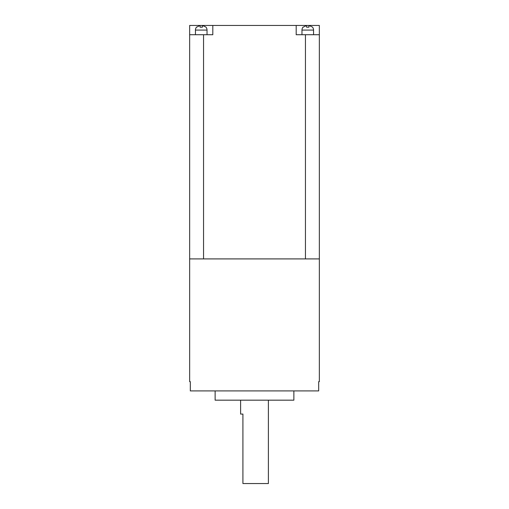 <?xml version="1.0" encoding="UTF-8"?>
<svg xmlns="http://www.w3.org/2000/svg" width="509" height="509" viewBox="0 0 509 509"><rect width="100%" height="100%" fill="white"/><g stroke="black" fill="none" stroke-linecap="round" stroke-linejoin="round"><path stroke-width="0.76" d="M207.023 34.714L207.023 30.082A4.632 4.632 0 0 0 205.865 27.015L202.391 25.475L202.391 27.187L200.075 27.187L202.391 27.187L202.391 25.475M200.075 25.475L200.075 27.187L200.075 25.475L196.601 27.187M207.023 30.082L195.443 30.082A4.632 4.632 0 0 1 196.601 27.015M303.135 27.187L306.609 25.475L306.609 27.187L308.925 27.187L308.925 25.475L312.399 27.015A4.632 4.632 0 0 1 313.557 30.082L313.557 34.714M303.135 27.015A4.632 4.632 0 0 0 301.977 30.082L301.977 34.714M195.443 30.082L195.443 34.714M268.396 400.176L268.396 483.55L242.92 483.55L242.92 414.071L240.604 414.071L240.604 400.176M293.871 390.912L293.871 400.176L215.129 400.176L215.129 390.912M190.315 381.648L189.653 381.648L190.315 381.648L190.315 390.912L318.685 390.912L318.685 381.648L319.347 381.648L319.347 258.903L189.653 258.903L189.653 25.45L296.187 25.45L296.187 34.714L319.347 34.714L319.347 258.903M189.653 381.648L189.653 258.903M189.653 34.714L212.813 34.714L212.813 25.45M319.347 34.714L319.347 25.45L296.187 25.45M319.347 381.648L318.685 381.648M308.925 27.187L306.609 27.187M313.557 30.082L301.977 30.082M305.451 258.903L305.451 34.714M203.549 34.714L203.549 258.903"/></g></svg>
